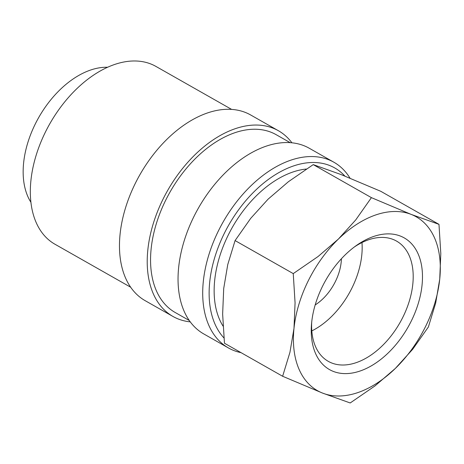 <?xml version="1.0" encoding="UTF-8"?>
<svg xmlns="http://www.w3.org/2000/svg" width="464" height="464" viewBox="0 0 464 464"><rect width="100%" height="100%" fill="white"/><g stroke="black" fill="none" stroke-linecap="round" stroke-linejoin="round"><path stroke-width="0.7" d="M350.018 178.182A106.784 66.804 119.6 0 0 333.883 162.226A106.784 66.804 119.6 0 0 290.974 160.121A106.784 66.804 119.6 0 0 209.89 251.587A106.784 66.804 119.6 0 0 228.439 347.954A106.784 66.804 119.6 0 0 241.054 352.657M344.868 176.088A102.242 63.962 119.6 0 0 293.642 165.909A102.242 63.962 119.6 0 0 219.385 244.325A102.242 63.962 119.6 0 0 223.95 337.949M333.883 162.226L309.221 148.225A106.784 66.804 119.6 0 0 266.313 146.119A106.784 66.804 119.6 0 0 185.229 237.585A106.784 66.804 119.6 0 0 203.777 333.947L228.439 347.954M290.209 142.657L276.15 134.676A102.242 63.962 119.6 0 0 235.068 132.658A102.242 63.962 119.6 0 0 157.435 220.232A102.242 63.962 119.6 0 0 175.195 312.498L189.254 320.479M291.914 142.802A106.784 66.804 119.6 0 0 278.394 130.72L250.647 114.968A106.784 66.804 119.6 0 0 207.739 112.862A106.784 66.804 119.6 0 0 126.655 204.334A106.784 66.804 119.6 0 0 145.203 300.695L172.95 316.448A106.784 66.804 119.6 0 0 190.257 321.871M278.394 130.72A106.784 66.804 119.6 0 0 235.486 128.615A106.784 66.804 119.6 0 0 154.402 220.087A106.784 66.804 119.6 0 0 172.95 316.448M231.635 109.405L155.921 66.416A102.242 63.962 119.6 0 0 114.84 64.397A102.242 63.962 119.6 0 0 37.207 151.977A102.242 63.962 119.6 0 0 54.967 244.238L130.68 287.228M282.634 376.263L224.466 343.238L222.639 314.041L223.712 288.469L227.754 264.584L235.074 240.578L250.757 218.295L268.099 199.155L288.417 181.708L313.241 164.616L340.965 174.528L380.805 191.319L438.979 224.344L411.255 214.432L371.415 197.641L355.731 219.924L338.389 239.064L318.072 256.517L293.248 273.603L295.069 302.801L293.996 328.373A99.969 62.541 -60.4 0 1 338.389 239.064A99.969 62.541 -60.4 0 1 376.055 214.838A99.969 62.541 -60.4 0 1 411.255 214.432A99.969 62.541 -60.4 0 1 439.733 279.113A99.969 62.541 -60.4 0 1 395.34 368.428A99.969 62.541 -60.4 0 1 357.674 392.654A99.969 62.541 -60.4 0 1 322.474 393.054A99.969 62.541 -60.4 0 1 293.996 328.373L289.959 352.257L282.634 376.263L322.474 393.054L350.198 402.967L375.028 385.88L395.34 368.428L412.682 349.288L428.371 327.004L435.69 302.998L439.733 279.113L440.8 253.541L438.979 224.344M354.368 246.97A69.142 43.256 -60.4 0 1 368.758 239.72A69.142 43.256 -60.4 0 1 396.54 241.089A69.142 43.256 -60.4 0 1 408.552 303.479A69.142 43.256 -60.4 0 1 356.05 362.703A69.142 43.256 -60.4 0 1 328.268 361.34A69.142 43.256 -60.4 0 1 311.709 322.109M359.907 371.078A75.713 47.369 -60.4 0 1 311.501 324.33A75.713 47.369 -60.4 0 1 356.166 245.653A75.713 47.369 -60.4 0 1 373.822 236.408A75.713 47.369 -60.4 0 1 422.049 285.093A75.713 47.369 -60.4 0 1 359.907 371.078M30.92 202.304A81.792 51.168 -60.4 0 1 33.35 128.064A81.792 51.168 -60.4 0 1 90.764 69.983A81.792 51.168 -60.4 0 1 107.59 67.263M223.074 326.151A95.427 59.699 -60.4 0 1 226.107 239.581A95.427 59.699 -60.4 0 1 293.016 171.97A95.427 59.699 -60.4 0 1 306.373 169.024M341.405 258.75A40.896 25.584 -60.4 0 1 315.178 304.941M361.972 242.55A69.142 43.256 -60.4 0 1 311.808 330.902M293.248 273.603L235.074 240.578M371.415 197.641L313.241 164.616"/></g></svg>
